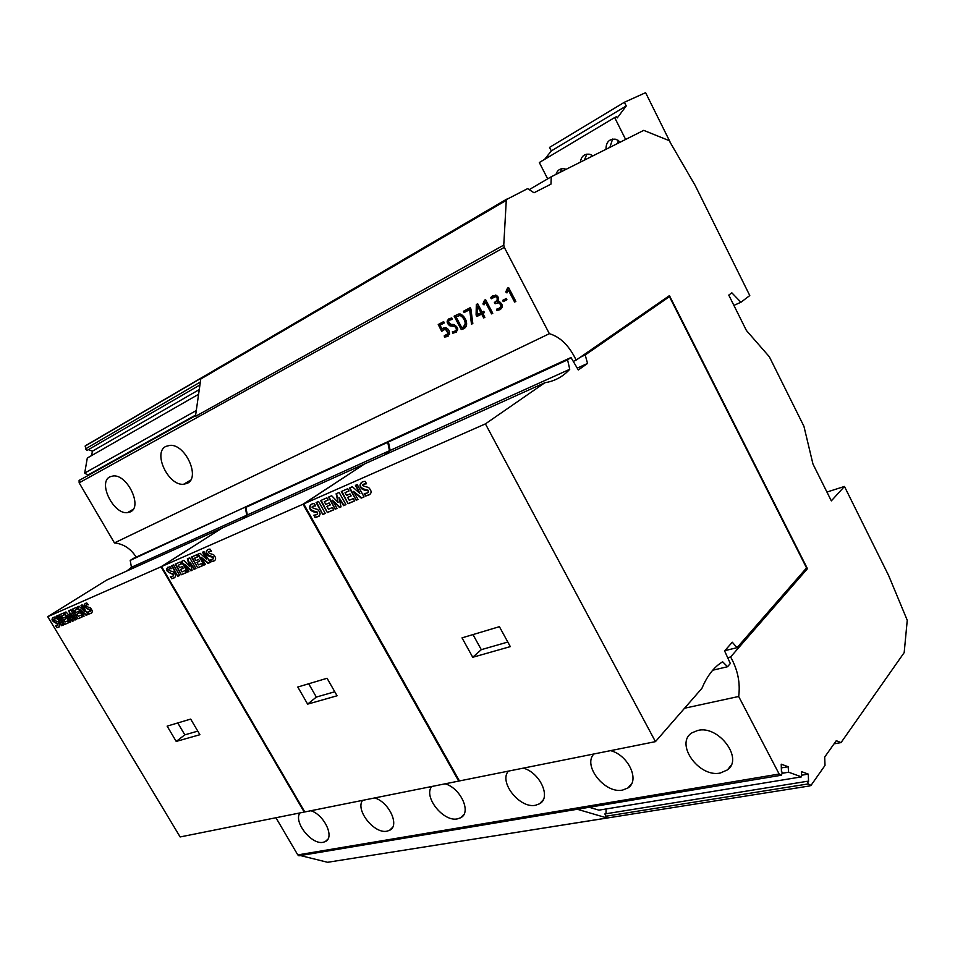 <?xml version="1.0" encoding="UTF-8"?>
<svg xmlns="http://www.w3.org/2000/svg" width="955" height="955" viewBox="0 0 955 955"><rect width="100%" height="100%" fill="white"/><g stroke="black" fill="none" stroke-linecap="round" stroke-linejoin="round"><path stroke-width="1.43" d="M161.037 566.781L304.215 812.072L180.137 836.95L47.75 616.691L161.037 566.781L221.608 528.366M176.221 741.426L199.905 734.705L190.678 719.091L167.137 726.134L176.221 741.426L184.828 734.849L197.792 731.124M88.338 604.79L87.18 604.73C84.744 605.458 85.795 606.485 90.307 607.81C93.148 611.057 92.838 613.098 89.364 613.91L87.717 611.988L88.875 611.988L89.77 609.959C83.383 607.201 82.369 604.849 86.714 602.927L88.338 604.79M84.088 616.178L82.954 616.655L77.212 607.034L79.062 606.234L84.756 611.654L81.02 605.375L82.154 604.873L87.92 614.543L86.117 615.307L80.304 609.815L84.088 616.178M81.975 617.073L77.821 618.84L72.103 609.278L76.185 607.487L77.236 609.254L74.717 610.341L75.994 612.489L78.191 611.546L79.134 613.134L76.937 614.077L78.286 616.333L80.877 615.223L81.975 617.073M70.754 621.86L69.643 622.326L63.949 612.835L65.967 611.952L70.933 617.324L68.796 610.723L70.73 609.875L76.448 619.425L74.908 620.082L71.016 613.564L73.344 620.869L72.377 621.275L66.862 615.366L70.754 621.86M68.676 622.744L64.618 624.463L58.959 615.02L62.946 613.277L63.985 615.02L61.526 616.082L62.803 618.207L64.94 617.276L65.871 618.852L63.734 619.771L65.071 621.991L67.578 620.917L68.676 622.744M63.293 625.036L61.705 625.704L56.059 616.285L57.634 615.605L63.293 625.036M56.047 618.84L54.889 618.78C52.609 619.425 53.587 620.392 57.825 621.669C60.69 624.749 60.499 626.731 57.252 627.614L55.581 625.752L56.751 625.764L57.491 623.83C51.463 621.204 50.424 618.936 54.399 617.037L56.047 618.84M303.045 504.216L458.71 781.095L304.788 811.953L161.574 566.542L303.045 504.216L364.225 464.166M307.641 704.133L337.067 695.777L327.064 678.265L297.793 687.027L307.641 704.133L316.332 697.066L334.775 691.766M211.425 551.262L210.375 551.214C206.949 552.05 208.011 553.196 213.586 554.652C216.845 558.508 216.14 560.86 211.485 561.719L210.136 559.535L211.019 559.535C213.538 559.164 214.111 558.353 212.774 557.123C204.358 556.49 204.836 548.779 210.088 549.149L211.425 551.262M205.432 564.489L204.024 565.085L197.781 554.306L200.084 553.291L206.578 559.272L202.508 552.229L203.928 551.608L210.196 562.459L207.951 563.414L201.314 557.362L205.432 564.489M202.818 565.599L197.661 567.795L191.442 557.075L196.503 554.855L197.649 556.837L194.522 558.198L195.918 560.597L198.64 559.427L199.667 561.206L196.945 562.376L198.413 564.894L201.612 563.522L202.818 565.599M188.911 571.52L187.526 572.105L181.355 561.48L183.849 560.394L189.448 566.339L187.347 558.866L189.747 557.816L195.954 568.523L194.056 569.323L189.83 562.029L192.11 570.29L190.905 570.804L184.685 564.262L188.911 571.52M186.332 572.618L181.331 574.755L175.183 564.19L180.101 562.029L181.235 563.975L178.203 565.3L179.576 567.676L182.226 566.53L183.241 568.285L180.591 569.419L182.035 571.902L185.151 570.577L186.332 572.618M179.683 575.459L177.726 576.283L171.59 565.754L173.535 564.906L179.683 575.459M171.399 568.667L170.288 568.619C167.161 569.371 168.175 570.445 173.344 571.83C176.639 575.447 176.138 577.727 171.816 578.682L170.348 576.581L171.363 576.581C173.571 576.211 174.037 575.447 172.783 574.301C165.537 571.341 164.582 568.786 169.942 566.637L171.399 568.667M485.415 423.877L655.44 741.641L459.439 780.939L303.726 503.918L485.415 423.877L544.863 382.74L364.607 463.915L303.726 503.918M472.737 657.279L510.304 646.619L499.405 626.671L462.017 637.868L472.737 657.279L481.296 649.675L507.809 642.047M366.541 483.791L366.278 483.779C360.835 484.627 361.587 485.844 368.523 487.42C372.725 491.741 371.758 494.595 365.622 496.003L364.237 493.508C368.248 493.162 369.406 492.183 367.711 490.572C357.23 490.213 358.626 481.105 365.204 481.392L366.541 483.791M357.994 499.489L356.203 500.253L349.387 487.993L352.311 486.716L359.856 493.377L355.415 485.355L357.218 484.567L364.058 496.91L361.205 498.128L353.505 491.395L357.994 499.489M354.663 500.909L348.098 503.715L341.317 491.527L347.751 488.709L349.005 490.954L345.03 492.685L346.558 495.418L350.019 493.926L351.142 495.943L347.68 497.436L349.267 500.301L353.35 498.558L354.663 500.909M336.984 508.442L335.229 509.194L328.496 497.125L331.66 495.74L338.082 502.39L336.112 493.795L339.156 492.47L345.937 504.634L343.525 505.661L338.906 497.364L341.042 506.866L339.514 507.511L332.376 500.193L336.984 508.442M333.725 509.839L327.362 512.537L320.653 500.563L326.908 497.83L328.138 500.026L324.294 501.709L325.798 504.395L329.153 502.951L330.263 504.932L326.908 506.389L328.484 509.206L332.424 507.511L333.725 509.839M325.285 513.432L322.802 514.482L316.117 502.545L318.576 501.471L325.285 513.432M315.639 505.923L315.019 505.899C310.315 506.711 311.151 507.881 317.526 509.385C321.608 513.515 320.785 516.237 315.043 517.55L313.897 515.163C317.478 514.841 318.481 513.921 316.893 512.405C307.283 512.035 308.047 503.297 314.35 503.619L315.639 505.923M470.911 308.978L472.821 323.53L471.495 324.211L469.669 309.635L464.13 312.536L463.45 311.258L470.23 307.689L470.911 308.978M484.877 317.346L483.708 317.943L481.642 314.04L476.879 316.511L476.091 315.031L476.318 304.502L477.703 303.774L482.12 312.142L483.767 311.294L484.448 312.595L482.812 313.443L484.877 317.346M195.548 415.712L79.098 480.472L79.146 482.836L114.445 542.918L549.364 333.689L504.312 247.381L503.763 245.113L506.317 199.619L527.638 188.624L534 192.767L550.975 184.136L551.25 176.771L643.718 130.369L669.145 140.624L695.168 185.449L749.782 295.561L740.925 302.257L733.894 305.385M165.895 446.379L170.121 445.328C185.676 444.194 200.657 477.966 187.156 483.361L183.587 484.269C168.295 486.011 152.525 452.527 165.895 446.379M109.909 476.82L113.311 475.924C127.528 474.42 142.82 506.938 130.358 511.88L127.481 512.644C113.526 514.638 97.601 482.442 109.909 476.82M515.855 301.434L514.626 302.067L508.263 289.938L506.962 292.922L505.792 291.979L507.475 288.135L508.585 287.55L515.855 301.434M506.902 299.727L503.249 301.613L502.605 300.407L506.257 298.509L506.902 299.727M497.46 301.673L499.262 301.482C504.049 305.445 503.273 308.489 496.91 310.626L496.516 309.205C501.578 307.82 502.282 305.672 498.641 302.771L495.096 303.75L494.404 302.437C497.782 300.324 498.152 298.354 495.514 296.551L491.419 298.772L490.512 297.626L495.729 295.035C498.844 296.742 499.417 298.963 497.46 301.673M492.78 313.288L491.574 313.897L485.283 301.971L484.042 304.884L482.896 303.953L484.507 300.192L485.582 299.631L492.78 313.288M458.519 314.076L460.226 314.004C466.207 316.296 470.54 328.054 461.229 329.487L454.126 316.153L458.519 314.076M453.852 324.521L453.9 324.533C459.319 328.019 458.985 330.919 452.885 333.247L452.324 331.839C456.705 331.063 457.505 329.284 454.735 326.491L449.757 325.774C445.722 322.289 446.379 319.674 451.739 317.92L452.24 319.424C447.955 320.235 447.513 321.871 450.891 324.318L453.852 324.521M449.507 334.369L444.493 337.246L444.254 335.79L448.241 333.593L445.34 328.998L441.676 331.313L438.226 324.509L443.657 321.644L444.338 322.909L440.04 325.166L441.974 329.081L445.519 327.565C448.444 328.675 449.781 330.943 449.507 334.369M445.161 783.804C460.788 788.233 471.782 812.621 460.62 817.778L457.481 818.865C443.383 822.219 423.089 796.649 431.756 786.49M374.73 797.926C389.306 802.296 400.002 825.884 389.545 830.325L387.038 831.16C374.312 834.228 355.021 809.888 362.613 800.362M310.924 810.723C324.533 815.021 334.978 837.786 325.201 841.642L323.172 842.298C311.628 845.115 293.257 821.897 299.918 812.932M523.328 768.13C540.064 772.595 551.417 797.688 539.599 803.764L535.576 805.244C519.878 808.921 498.462 781.99 508.418 771.127M610.555 750.642C628.45 755.095 640.256 780.713 627.924 787.971L622.648 790.06C605.064 794.106 582.395 765.671 593.879 753.984M720.321 773.025C698.678 777.919 674.326 743.133 692.16 732.724L697.795 730.444C718.458 724.964 743.73 758.521 727.495 769.873L720.321 773.025M782.3 773.275L788.603 772.213L801.46 776.869L801.543 771.64L808.288 774.111L808.563 781.691L807.417 781.274L808.312 783.912L810.974 785.44L825.025 765.409L824.678 757.088L836.27 740.698L841.045 742.596L904.182 652.599L907.25 620.273L888.604 575.459L844.459 486.453L826.935 492.052M844.459 486.453L831.327 500.874L812.968 464.046L803.919 426.276L769.36 356.788L746.404 330.49L728.772 295.107L731.852 292.827L740.925 302.257M684.568 708.228L738.681 696.482C740.447 682.885 737.761 669.718 730.623 656.968L727.686 657.685M391.323 440.112L249.398 505.135L245.865 507.368L247.321 514.948L242.701 518.816M384.901 454.783L389.485 450.724L247.321 514.948M363.927 464.226L221.906 528.175L161.574 566.542M308.692 683.768L316.332 697.066M391.264 440.016L387.73 442.32L245.865 507.368M389.485 450.724L387.73 442.32M248.897 505.446L133.676 558.257L130.202 560.406L131.444 567.306L126.884 570.971M242.164 519.054L246.784 515.199L131.444 567.306M221.369 528.425L106.59 580.115L47.75 616.691M177.773 722.959L184.828 734.849M248.861 505.386L130.202 560.406M246.784 515.199L245.316 507.618M805.411 569.252L807.441 568.679L669.443 295.632L576.152 360.095C569.216 345.71 560.287 336.912 549.364 333.689M712.74 670.219L727.543 666.721L730.324 663.51L724.606 650.928L732.282 642.226L737.057 647.669L806.557 567.927L669.443 296.659L664.811 298.831M580.413 357.158L585.2 354.974L587.552 363.449L577.226 368.105M544.863 382.74C554.748 381.14 563.044 376.652 569.741 369.287L390.165 450.414L388.399 442.01L391.932 439.706L570.983 357.528L567.58 359.856L388.399 442.01M385.569 454.473L390.165 450.414M472.988 634.586L481.296 649.675M655.44 741.641L701.937 688.292C706.199 678.05 711.678 670.195 718.387 664.716L722.577 661.731L727.543 666.721M808.288 774.111L801.484 775.233M738.681 696.482L779.149 774.028L781.274 775.245L782.646 772.332L781.453 771.903L781.226 764.191L788.15 766.734L788.603 772.213M788.15 766.734L781.333 767.904M669.443 296.659L585.2 354.974M275.947 817.743L297.781 854.904L327.625 862.293L809.971 785.893M807.441 568.679L730.623 656.968M562.018 168.677L559.94 172.413M566.1 169.322L564.536 168.796C560.275 168.187 557.422 170.062 555.977 174.407M609.863 147.368L612.609 139.06M617.646 143.453L618.351 140.349M620.392 142.08L616.047 139.287C609.433 138.523 606.067 141.865 605.971 149.314M584.305 160.189L586.907 154.101M592.41 156.119L592.554 155.498M593.007 155.82L589.856 154.28C584.424 153.576 581.261 156.202 580.377 162.159M547.681 178.86L539.312 162.529L614.662 117.561L625.632 139.454M670.971 143.775L645.604 92.671L624.391 102.269L626.229 105.969L617.264 117.907L616.62 116.629L614.662 117.561M544.637 159.354L551.31 150.914L626.229 105.969M551.31 150.914L549.519 147.404L624.391 102.269M551.25 176.771L529.189 189.639M136.195 557.099C130.668 548.588 123.41 543.873 114.445 542.918M79.098 480.472L80.113 479.804M88.23 475.387L84.697 473.059L87.299 458.03L198.604 394.272M91.632 455.547L92.384 451.202L88.409 449.638M199.929 384.949L86.929 450.497L85.472 448.91L200.347 382.012M506.735 199.129L85.616 445.627L85.472 448.91M570.983 357.528L578.312 369.943L587.552 363.449M569.741 369.287L567.58 359.856M506.114 200.454L200.777 378.992L195.453 416.392L503.763 245.113M88.338 474.802L195.644 415.079M196.276 410.555L84.697 473.059M92.384 451.202L199.273 389.58M573.275 361.408L576.152 360.095M801.46 776.869L598.928 810.15L589.366 807.321M841.045 742.596L834.049 743.85M737.057 647.669L724.845 650.665M807.417 781.274L604.849 813.947L607.082 817.993L577.309 809.267L780.569 775.365M606.019 813.755L606.103 808.969M508.263 289.938L514.626 302.067M507.881 287.921L506.198 291.741L507.153 292.493M515.032 301.828L515.843 301.41M503.034 300.18L503.249 301.613M503.655 301.374L506.89 299.703M496.994 309.181L496.91 310.626M495.645 303.415L499.047 302.532C501.817 304.227 502.067 306.149 499.799 308.298M494.845 302.257L495.49 303.487M493.58 296.802L495.92 296.301C498.331 297.853 498.224 299.703 495.573 301.852M492.947 295.513L490.93 297.375L491.718 298.39M497.316 310.387L500.647 309.468M485.283 301.971L491.574 313.897M484.901 299.989L483.302 303.714L484.221 304.454M491.992 313.658L492.756 313.264M480.962 312.751L477.452 306.125L477.309 314.637L481.368 312.512L477.452 306.125M476.724 304.287L476.509 314.792L477.285 316.26L482.048 313.801L483.708 317.943M482.812 313.443L484.436 312.572M484.113 317.693L484.854 317.311M463.879 311.032L464.548 312.297L470.087 309.396L471.913 323.96L472.821 323.494M461.743 327.601C468.344 326.395 464.178 316.941 459.916 315.496L456.001 316.797L461.743 327.601M456.001 316.797L460.334 315.257C465.718 318.839 466.744 322.647 463.402 326.706M454.556 315.926L461.229 329.487M461.635 329.236L464.381 327.816M452.825 331.815L452.885 333.247M449.077 318.564C446.821 321.107 447.179 323.423 450.175 325.524L455.141 326.252C457.182 327.899 457.302 329.487 455.523 331.003M449.805 319.806L452.157 319.161M453.303 333.009L456.275 332.233M444.72 335.85L444.493 337.246M443.884 329.26L445.758 328.747L448.647 333.343L447.25 335.312M438.655 324.282L441.998 330.884M440.04 325.166L444.326 322.897M443.43 327.935L442.332 328.723M444.911 336.996L448.026 336.458M364.858 493.496L365.622 496.003M361.73 482.37C358.662 486.083 360.811 488.709 368.176 490.261L368.141 492.553M366.075 495.693L370.003 494.511M363.485 484.233L366.35 483.457M349.888 487.766L356.203 500.253M355.917 485.14L359.856 493.377M353.505 491.395L361.659 497.818L364.01 496.815M356.657 499.943L357.946 499.393M341.818 491.3L348.098 503.715M345.03 492.685L348.957 490.858M347.68 497.436L351.094 495.848M348.551 503.404L354.603 500.826M328.998 496.91L335.229 509.194M336.59 493.592L338.082 502.39M338.906 497.364L343.979 505.35L345.889 504.538M332.376 500.193L339.968 507.201L341.019 506.759M335.694 508.884L336.936 508.358M321.167 500.336L327.362 512.537M324.294 501.709L328.09 499.943M326.908 506.389L330.215 504.849M327.828 512.238L333.665 509.743M316.618 502.318L322.802 514.482M323.268 514.172L325.237 513.336M314.326 515.151L315.043 517.55M311.187 504.479C308.405 508.024 310.447 510.567 317.346 512.107L317.323 514.303M315.496 517.252L319.077 516.213M312.846 506.293L315.019 505.899M210.769 559.546L211.401 561.719M207.617 549.782C205.253 552.861 207.128 555.213 213.228 556.837L213.216 558.866M211.855 561.433L214.78 560.645M209.097 551.477L211.222 550.916M198.282 554.079L204.024 565.085M203.009 552.014L206.578 559.272M201.314 557.362L208.405 563.116L210.148 562.376M204.477 564.787L205.385 564.405M191.943 556.861L197.661 567.795M194.522 558.198L197.601 556.753M196.945 562.376L199.619 561.122M198.103 567.497L202.77 565.515M181.856 561.265L187.526 572.105M187.825 558.651L189.448 566.339M189.83 562.029L194.51 569.037L195.906 568.44M184.685 564.262L191.358 570.505L192.086 570.195M187.98 571.818L188.863 571.436M175.672 563.975L181.331 574.755M178.203 565.3L181.187 563.904M180.591 569.419L183.193 568.201M181.772 574.456L186.285 572.534M172.091 565.539L177.726 576.283M178.179 575.996L179.636 575.376M170.981 576.593L171.578 578.694M167.829 567.186C165.693 570.159 167.483 572.427 173.237 574.015L173.225 575.972M172.031 578.408L174.729 577.715M169.238 568.846L171.208 568.321M88.349 612.012L88.887 613.934M85.222 603.333C83.395 605.948 85.055 608.06 90.224 609.684L90.224 611.498M89.328 613.659L91.585 613.122M86.511 604.885L88.135 604.443M77.701 606.831L82.954 616.655M81.497 605.16L84.756 611.654M80.304 609.815L86.559 615.032L87.872 614.471M83.395 616.381L84.04 616.094M72.58 609.063L77.821 618.84M74.717 610.341L77.188 609.183M76.937 614.077L79.098 613.062M78.262 618.565L81.927 617.002M64.439 612.633L69.643 622.326M69.261 610.52L70.933 617.324M71.016 613.564L75.35 619.807L76.4 619.353M66.862 615.366L73.32 620.786M70.073 622.051L70.706 621.777M59.437 614.817L64.618 624.463M61.526 616.082L63.937 614.948M63.734 619.771L65.835 618.78M65.059 624.188L68.629 622.672M56.536 616.082L61.705 625.704M62.147 625.429L63.245 624.964M56.202 625.788L56.715 627.65M53.098 617.384C51.439 619.926 53.05 621.98 57.933 623.543L57.945 625.31M57.157 627.363L59.258 626.898M54.34 618.9L55.844 618.494M79.146 482.836L504.312 247.381M779.149 774.028L297.781 854.904M605.625 816.286L808.312 783.912M327.625 862.293L607.082 817.993M577.309 809.267L298.927 855.799M127.481 512.644L133.187 509.313M85.055 446.128L506.317 199.619M183.587 484.269L190.582 480.15M389.545 830.325L392.529 827.424M325.201 841.642L327.875 839.159M460.62 817.778L463.927 814.4M627.924 787.971L631.697 783.589M539.599 803.764L543.204 799.872M727.495 769.873L731.088 765.301"/></g></svg>
